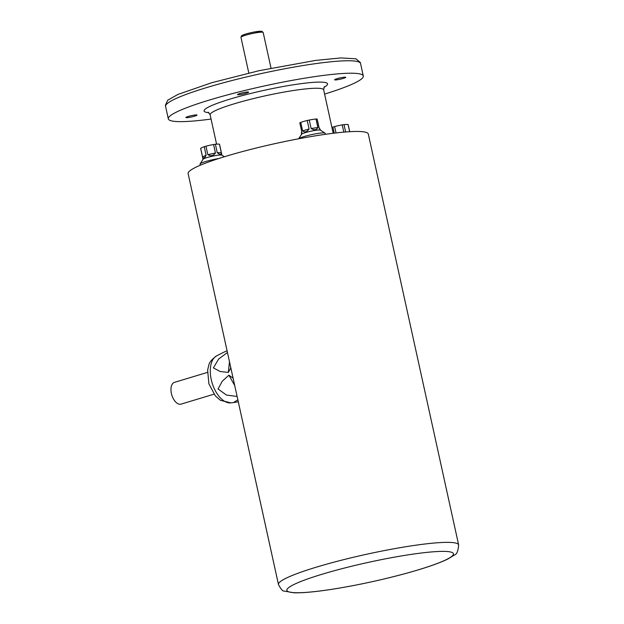 <?xml version="1.0" encoding="UTF-8"?>
<svg xmlns="http://www.w3.org/2000/svg" width="624" height="624" viewBox="0 0 624 624"><rect width="100%" height="100%" fill="white"/><g stroke="black" fill="none" stroke-linecap="round" stroke-linejoin="round"><path stroke-width="0.94" d="M224.406 156.741L221.848 155.134A9.664 1.115 167.6 0 0 214.133 155.844A9.664 1.115 167.6 0 0 204.165 158.59A9.664 1.115 167.6 0 0 203.096 159.253L200.078 163.917A13.642 1.576 167.6 0 0 200.023 164.112L200.273 165.251M206.107 155.181L205.39 156.858L203.986 157.778L203.12 157.95L202.566 156.928L206.107 155.181L204.243 146.71A75.293 36.746 -98.7 0 0 202.433 147.404A75.293 36.746 -98.7 0 0 200.671 148.294L202.535 156.764M200.671 148.294A9.664 1.115 167.6 0 0 200.647 148.411L203.05 159.331M221.926 155.181L219.531 144.261A9.664 1.115 167.6 0 0 219.43 144.144A75.293 38.041 73.7 0 0 215.397 144.245L217.253 152.716L221.294 152.615L219.43 144.144M221.294 152.615C221.317 154.83 219.968 154.861 217.253 152.716M215.397 144.245A9.664 1.115 167.6 0 0 213.915 144.464A9.664 1.115 167.6 0 0 213.587 144.518A75.293 74.786 -17.3 0 0 205.975 146.203L207.839 154.674L215.452 152.989L213.587 144.518M215.452 152.989C213.408 155.86 210.873 156.421 207.839 154.674M205.975 146.203A9.664 1.115 167.6 0 0 205.826 146.242A9.664 1.115 167.6 0 0 204.243 146.71M325.4 134.308L325.166 133.255A13.642 1.576 167.6 0 0 325.034 133.099L320.338 130.135A9.664 1.115 167.6 0 0 312.616 130.845A9.664 1.115 167.6 0 0 302.648 133.598A9.664 1.115 167.6 0 0 301.587 134.261L298.654 138.778M319.145 128.037L317.343 119.863A75.293 0.749 77.5 0 0 317.078 118.997A9.664 1.115 167.6 0 0 315.994 119.028A75.293 65.138 66 0 0 312.608 119.441A75.293 65.138 66 0 0 310.791 119.746A75.293 65.138 66 0 0 309.262 120.05A9.664 1.115 167.6 0 0 307.219 120.502A75.293 64.397 -91.3 0 0 305.815 120.845A75.293 64.397 -91.3 0 0 300.76 122.39A9.664 1.115 167.6 0 0 300.238 122.616A9.664 1.115 167.6 0 0 299.801 122.819L301.665 131.29C301.306 134.215 301.392 134.503 301.938 132.148M319.207 128.333C320.635 130.252 320.541 129.964 318.934 127.468L319.059 127.85M318.989 127.663L317.078 118.997M317.858 127.499C316.602 130.057 314.363 130.393 311.126 128.521L317.858 127.499L315.994 119.028M309.262 120.05L311.126 128.521M309.083 128.973C306.938 132.038 304.785 132.67 302.624 130.861L309.083 128.973L307.219 120.502M300.76 122.39L302.624 130.861M349.721 131.687L348.169 124.628A9.664 1.115 167.6 0 0 348.075 124.519A75.293 38.041 73.7 0 0 344.035 124.613L345.657 131.976M349.651 131.687L348.075 124.519M344.035 124.613A9.664 1.115 167.6 0 0 342.56 124.831A9.664 1.115 167.6 0 0 342.233 124.886A75.293 74.786 -17.3 0 0 334.62 126.571L336.016 132.928M343.824 132.124L342.233 124.886M334.62 126.571A9.664 1.115 167.6 0 0 334.472 126.61A9.664 1.115 167.6 0 0 332.888 127.078A75.293 36.746 -98.7 0 0 331.921 127.421M334.222 133.146L332.888 127.078M186.545 117.055A5.686 0.655 -12.4 0 1 192.722 115.378A5.686 0.655 -12.4 0 1 197.005 115.081A5.686 0.655 -12.4 0 1 191.591 116.945A5.686 0.655 -12.4 0 1 185.897 117.523A5.686 0.655 -12.4 0 1 186.545 117.055M335.267 79.303A5.686 0.655 -12.4 0 1 341.453 77.626A5.686 0.655 -12.4 0 1 345.727 77.337A5.686 0.655 -12.4 0 1 340.314 79.201A5.686 0.655 -12.4 0 1 334.62 79.778A5.686 0.655 -12.4 0 1 335.267 79.303M238.142 94.13A5.686 0.655 -12.4 0 1 244.319 92.446A5.686 0.655 -12.4 0 1 248.602 92.157A5.686 0.655 -12.4 0 1 243.188 94.021A5.686 0.655 -12.4 0 1 237.494 94.598A5.686 0.655 -12.4 0 1 238.142 94.13M324.589 94.091A99.817 11.513 167.6 0 0 363.301 75.995A99.817 11.513 167.6 0 0 288.187 81.104A99.817 11.513 167.6 0 0 179.689 110.573A99.817 11.513 167.6 0 0 168.324 118.864A99.817 11.513 167.6 0 0 211.06 119.059M363.301 75.995L360.563 63.531A99.817 11.513 167.6 0 0 285.441 68.64A99.817 11.513 167.6 0 0 176.951 98.108A99.817 11.513 167.6 0 0 165.586 106.4L168.324 118.864M278.468 584.532L188.128 173.628A92.235 10.639 -12.4 0 1 198.627 165.961A92.235 10.639 -12.4 0 1 298.88 138.739A92.235 10.639 -12.4 0 1 368.3 134.012L458.64 544.916C458.18 551.07 456.76 554.44 454.381 555.032L448.009 558.94C439.14 563.277 425.545 567.98 407.23 573.043C383.822 579.446 360.188 584.633 336.32 588.604C317.858 591.614 303.755 593.011 294.005 592.8L283.998 591.029C282.781 591.396 280.94 589.228 278.468 584.532A92.235 10.639 -12.4 0 1 288.967 576.865A92.235 10.639 -12.4 0 1 389.228 549.643A92.235 10.639 -12.4 0 1 458.64 544.916M325.034 133.099A13.642 1.576 167.6 0 0 314.137 134.098A13.642 1.576 167.6 0 0 300.066 137.982A13.642 1.576 167.6 0 0 298.685 138.77M218.665 158.551A13.642 1.576 167.6 0 0 201.575 162.981A13.642 1.576 167.6 0 0 200.078 163.917M213.985 394.189L181.069 404.118A11.372 6.248 -106.8 0 1 180.211 404.258A11.372 6.248 -106.8 0 1 171.592 394.274A11.372 6.248 -106.8 0 1 174.502 382.34L207.418 372.419M238.29 401.794L233.54 402.558L237.861 399.82M227.081 350.789L223.025 352.591M230.693 367.216L230.584 368.425L228.298 372.434L220.093 371.475L213.392 367.887L218.642 359.018L227.456 352.505M237.112 396.443L226.481 395.07L218.057 388.97L222.269 381.217L228.907 375.196L232.963 378.074M208.876 112.655A63.18 7.285 -12.4 0 1 264.248 90.308A63.18 7.285 -12.4 0 1 323.887 87.368M242.923 36.137A10.109 1.17 -12.4 0 1 251.55 32.549A10.109 1.17 -12.4 0 1 260.887 32.183M271.019 68.149L263.172 32.471A11.372 1.31 167.6 0 0 251.784 33.634A11.372 1.31 167.6 0 0 240.965 37.354L248.804 73.031M324.316 86.674L323.661 89.856A58.126 6.708 167.6 0 0 279.919 92.828A58.126 6.708 167.6 0 0 216.746 109.988A58.126 6.708 167.6 0 0 210.124 114.816L216.575 144.136M443.758 560.82A85.293 9.844 167.6 0 0 409.258 554.681A85.293 9.844 167.6 0 0 296.572 583.284A85.293 9.844 167.6 0 0 331.079 589.423A85.293 9.844 167.6 0 0 443.758 560.82M223.174 352.513L216.692 355.844A24.687 13.556 73.2 0 0 211.973 382.434A24.687 13.556 73.2 0 0 230.35 402.917A24.687 13.556 73.2 0 0 230.872 402.878L234.078 402.519M234.718 385.538L228.907 375.196M228.298 372.434L229.492 361.787M213.915 144.464A75.808 75.808 0 0 0 205.826 146.242M301.369 133.583L301.532 134.339M320.252 129.433L320.416 130.182M310.791 119.746A75.808 75.808 0 0 0 305.815 120.845M342.56 124.831A75.808 75.808 0 0 0 334.472 126.61M165.555 106.01L165.36 105.378L167.731 100.207L177.879 94.45L211.786 82.696L259.132 70.684L315.791 60.38L340.977 57.938L356.023 58.812L360.337 62.509L360.422 63.164M263.172 32.471L261.862 31.301L254.615 31.925C244.468 33.969 241.987 35.318 241.457 35.919L240.965 37.354M323.661 89.856L333.2 133.271M210.124 114.816L208.19 112.203M230.872 402.878L220.405 400.304L215.35 395.905L208.884 383.783L207.628 370.126L208.751 365.36C209.243 362.388 211.887 359.221 216.692 355.844M230.638 367.903L230.584 368.425"/></g></svg>
